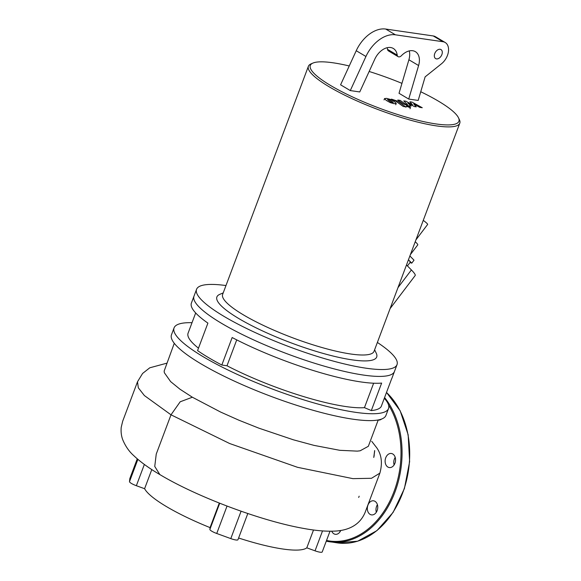 <?xml version="1.0" encoding="UTF-8"?>
<svg xmlns="http://www.w3.org/2000/svg" width="581" height="581" viewBox="0 0 581 581"><rect width="100%" height="100%" fill="white"/><g stroke="black" fill="none" stroke-linecap="round" stroke-linejoin="round"><path stroke-width="0.87" d="M393.279 102.459L389.72 99.932L387.476 99.605L391.042 102.133L393.293 102.438M396.22 103.483L394.47 101.631L390.519 99.445L386.641 98.371L384.535 98.574L386.3 100.44L390.236 102.619L394.143 103.694L396.235 103.462L395.741 104.762M384.535 98.574L384.034 99.91M405.647 106.831L397.716 101.21L391.434 99.119L395.421 100.941L403.236 106.483L405.647 106.831M407.092 105.88L407.027 106.497L409.881 107.536L409.954 106.919L407.092 105.88L407.027 106.497M409.881 107.536L409.954 106.919M409.932 101.798L412.517 104.776L405.894 101.217L403.788 100.912L407.593 104.725L405.327 104.028L400.178 100.382L397.774 100.034L403.047 103.759L407.956 105.655L411.145 106.112L407.862 103.084L414.376 106.584L416.265 106.853L413.694 103.926L419.78 107.369L422.264 107.732L412.038 102.103L409.932 101.798M377.374 342.449A107.071 21.163 -159.4 0 1 397.019 364.65L394.441 371.52A107.071 21.163 -159.4 0 1 363.583 375.086A107.071 21.163 -159.4 0 1 251.261 338.81A107.071 21.163 -159.4 0 1 193.981 296.179L191.403 303.05A107.071 21.163 -159.4 0 0 207.904 323.116L197.569 350.597A107.071 21.163 -159.4 0 0 208.579 357.649A107.071 21.163 -159.4 0 0 221.826 365.021L232.16 337.532A107.071 21.163 -159.4 0 0 381.637 383.082L371.31 410.571L364.447 407.651L373.634 383.213M397.019 364.65A107.071 21.163 -159.4 0 1 366.168 368.216A107.071 21.163 -159.4 0 1 253.846 331.94A107.071 21.163 -159.4 0 1 196.567 289.309A107.071 21.163 -159.4 0 1 225.98 285.547M420.746 91.747A79.372 15.687 -159.4 0 1 458.482 117.769L459.36 119.606A80.868 15.985 -159.4 0 1 459.782 123.208A80.868 15.985 -159.4 0 1 436.476 125.895A80.868 15.985 -159.4 0 1 351.643 98.494A80.868 15.985 -159.4 0 1 308.388 66.299A80.868 15.985 -159.4 0 1 311.075 63.866L312.941 63.068A79.372 15.687 -159.4 0 1 333.174 62.813A79.372 15.687 -159.4 0 1 349.239 65.965M458.482 117.769A79.372 15.687 -159.4 0 1 436.026 123.942A79.372 15.687 -159.4 0 1 346.102 93.861A79.372 15.687 -159.4 0 1 312.941 63.068M459.782 123.208L374.041 351.309A80.868 15.985 -159.4 0 1 350.735 354.003A80.868 15.985 -159.4 0 1 265.909 326.602A80.868 15.985 -159.4 0 1 222.646 294.407L308.388 66.299M410.389 254.601L417.768 244.877A8.984 1.155 -142.8 0 0 416.439 242.909A8.984 1.155 -142.8 0 0 415.219 241.747M415.923 239.88L427.66 224.419A4.495 0.574 -142.8 0 0 426.991 223.431A4.495 0.574 -142.8 0 0 423.251 220.388M440.115 49.276A5.244 3.442 -59.3 0 1 440.986 49.581A5.244 3.442 -59.3 0 1 441.596 55.239A5.244 3.442 -59.3 0 1 436.498 58.899A5.244 3.442 -59.3 0 1 435.634 58.594A5.244 3.442 -59.3 0 1 435.016 52.936A5.244 3.442 -59.3 0 1 440.115 49.276M397.222 55.115A16.101 10.581 -59.3 0 0 393.308 48.463A16.101 10.581 -59.3 0 0 374.789 59.175L359.755 91.951L350.292 90.578L365.936 56.488A29.951 19.681 -59.3 0 1 395.414 34.816L442.954 41.723A13.479 8.86 -59.3 0 1 445.191 42.5A13.479 8.86 -59.3 0 1 441.495 63.772L425.132 76.859L418.182 100.433L408.726 99.06L418.603 65.537A16.101 10.581 -59.3 0 0 415.379 51.665A16.101 10.581 -59.3 0 0 401.384 55.718A3.747 2.462 -59.3 0 1 398.138 56.662A3.747 2.462 -59.3 0 1 397.222 55.115L387.52 49.349A3.747 2.462 120.7 0 0 388.435 50.896L398.138 56.662M445.191 42.5L435.489 36.734A13.479 8.86 120.7 0 0 433.252 35.949L385.711 29.05A29.951 19.681 120.7 0 0 356.233 50.721L340.589 84.811L350.292 90.578M387.52 49.349A16.101 10.581 120.7 0 0 387.193 47.707M408.726 99.06L399.024 93.294L408.901 59.77A16.101 10.581 120.7 0 0 409.256 50.917M407.434 265.931L410.128 262.38A13.479 1.728 -142.8 0 0 408.45 259.758L411.776 263.135L414.021 260.179L409.874 255.967M409.954 262.605L411.776 263.135M390.105 308.576L415.175 275.539A25.455 3.268 -142.8 0 0 411.399 269.954L406.489 264.972M369.146 71.478A79.372 15.687 -159.4 0 1 401.95 83.359M374.614 349.784L376.248 353.212A85.356 16.871 -159.4 0 1 290.856 342.775A85.356 16.871 -159.4 0 1 219.734 294.378L223.22 292.882M384.31 398.283A114.559 22.644 -159.4 0 1 388.536 408.508L385.951 415.379A114.559 22.644 -159.4 0 1 314.967 410.811A114.559 22.644 -159.4 0 1 200.91 363.779A114.559 22.644 -159.4 0 1 171.482 334.765L174.06 327.895A114.559 22.644 -159.4 0 1 192.02 322.687M388.536 408.508A114.559 22.644 -159.4 0 1 317.553 403.94A114.559 22.644 -159.4 0 1 203.495 356.908A114.559 22.644 -159.4 0 1 174.06 327.895M196.567 289.309L193.981 296.179A107.071 21.163 -159.4 0 0 221.492 323.29A107.071 21.163 -159.4 0 0 328.091 367.25A107.071 21.163 -159.4 0 0 394.441 371.52L391.855 378.398A107.071 21.163 -159.4 0 1 391.529 379.073L381.201 406.555A107.071 21.163 -159.4 0 1 371.31 410.571M322.23 551.877A7.488 1.482 -159.4 0 1 322.215 551.95A7.488 1.482 -159.4 0 1 315.04 550.832L306.804 547.832L313.515 529.988M151.794 469.571L144.596 488.708L136.361 485.709A7.488 1.482 -159.4 0 1 129.505 481.627L129.832 478.591A7.488 1.482 -159.4 0 1 129.853 478.519A7.488 1.482 -159.4 0 1 129.89 478.453M378.231 419.961L368.332 446.302L360.118 450.805L357.242 451.125L339.812 450.311L314.023 445.38L293.34 439.788L258.843 428.146L238.958 420.23L220.642 412.067L192.362 397.222L180.016 389.241L170.632 381.608L164.365 372.748L164.14 371.106L174.271 343.298M237.985 539.647A7.488 1.482 -159.4 0 1 237.963 539.72A7.488 1.482 -159.4 0 1 230.788 538.602L216.735 533.481A7.488 1.482 -159.4 0 1 209.879 529.4L210.068 527.621A87.716 17.336 -159.4 0 1 144.596 488.708M210.068 527.621L219.298 503.073M306.804 547.832A87.716 17.336 -159.4 0 1 238.609 538.006M236.728 339.885L226.997 365.769L221.826 365.021M364.447 407.651A99.583 19.681 -159.4 0 1 226.997 365.769M198.484 348.179A99.583 19.681 -159.4 0 1 188.084 333.167L195.674 312.963M391.855 467.073A7.11 5.171 -81.7 0 0 395.552 459.527A7.11 5.171 -81.7 0 0 391.354 453.485A7.11 5.171 -81.7 0 0 388.812 453.972A7.11 5.171 -81.7 0 0 385.123 461.517A7.11 5.171 -81.7 0 0 389.314 467.56A7.11 5.171 -81.7 0 0 391.855 467.073M370.09 514.374A7.11 5.171 -81.7 0 0 371.52 514.889A7.11 5.171 -81.7 0 0 377.461 509.61A7.11 5.171 -81.7 0 0 374.999 501.323A7.11 5.171 -81.7 0 0 373.568 500.807A7.11 5.171 -81.7 0 0 367.628 506.087A7.11 5.171 -81.7 0 0 370.09 514.374M331.751 531.208A7.11 5.171 -81.7 0 0 335.317 534.309A7.11 5.171 -81.7 0 0 340.771 530.446M340.11 531.673A7.11 5.171 98.3 0 1 339.987 531.201A7.11 5.171 98.3 0 1 339.87 530.584M376.321 512.253A7.11 5.171 98.3 0 1 377.418 504.707M394.107 464.923A7.11 5.171 98.3 0 1 395.203 457.378M378.202 420.041A7.11 5.171 -81.7 0 0 378.26 420.056A7.11 5.171 -81.7 0 0 381.586 419.054M433.252 35.949L442.954 41.723M408.901 59.77L418.603 65.537M395.414 34.816L385.711 29.05M365.936 56.488L356.233 50.721M411.399 269.954L397.978 287.631M315.04 550.832L322.52 530.925M129.505 481.627L137.879 459.353M136.361 485.709L144.357 464.444M129.832 478.591L137.261 458.83M192.362 397.222L180.19 401.783L171.003 414.812L229.677 443.535L297.545 467.313L352.899 478.642L371.499 478.286L379.872 473.137C382.647 463.101 381.586 454.632 376.699 447.726L371.702 441.306M374.658 450.565L373.765 457.472M166.798 363.19L149.767 367.802L142.592 373.46L137.508 381.761L138.307 387.796L144.386 395.559L171.003 414.812L156.245 454.073L154.749 466.434L159.848 474.575C196.734 496.77 260.934 520.874 303.129 528.34C314.779 530.526 325.004 531.462 333.828 531.143C344.228 530.845 358.847 527.584 365.115 512.406L379.872 473.137M209.879 529.4L219.712 503.233M230.788 538.602L241.086 511.215M216.735 533.481L227.033 506.08M384.586 397.542A82.364 59.908 98.3 0 1 394.978 492.005A82.364 59.908 98.3 0 1 329.776 541.797A82.364 59.908 98.3 0 1 326.282 541.143L337.401 542.901A82.364 59.908 98.3 0 0 402.604 493.109A82.364 59.908 98.3 0 0 386.488 392.48M388.522 404.899A81.616 59.364 98.3 0 1 391.224 498.273A81.616 59.364 98.3 0 1 326.529 540.468M405.988 107.253L406.475 105.953M410.012 108.77L410.506 107.463M322.215 551.95L330.008 531.223M129.853 478.519L137.254 458.823M373.881 456.855L374.208 455.562M373.924 456.608L374.665 451.038M359.167 496.189L358.688 497.452M159.84 474.575C149.048 468.235 140.341 461.902 133.703 455.584C129.135 451.524 125.511 446.31 122.816 439.926C121.349 436.164 120.812 431.966 121.218 427.333L122.7 421.16L137.508 381.761M237.963 539.72L247.811 513.524M386.51 392.422L400.164 410.789L408.152 434.755L409.627 461.655L404.42 488.527L393.105 512.398L376.931 530.635L357.656 541.202L337.401 542.901"/></g></svg>
